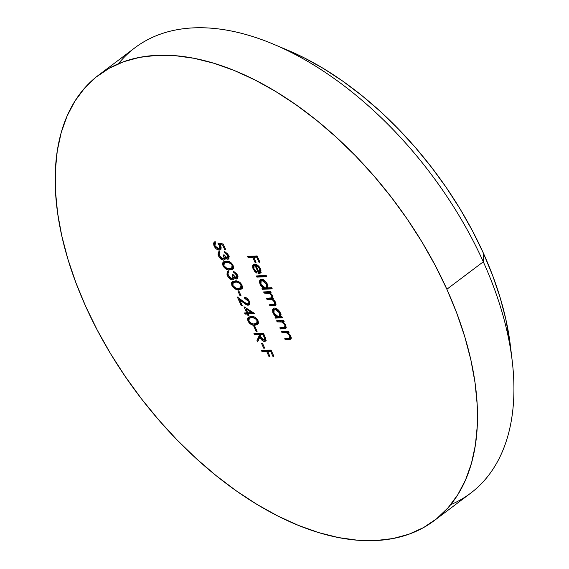 <?xml version="1.0" encoding="UTF-8"?>
<svg xmlns="http://www.w3.org/2000/svg" width="569" height="569" viewBox="0 0 569 569"><rect width="100%" height="100%" fill="white"/><g stroke="black" fill="none" stroke-linecap="round" stroke-linejoin="round"><path stroke-width="0.85" d="M512.2 360.824L510.386 345.653A260.289 149.775 -127 0 0 483.415 253.219L483.301 261.797A278.881 160.472 53 0 1 512.2 360.824A278.881 160.472 53 0 1 450.684 504.682M446.871 289.244A278.881 160.472 53 0 1 434.168 520.671A278.881 160.472 53 0 1 85.798 306.648L75.926 282.821L67.896 259.151L61.772 235.843L57.618 213.14L55.478 191.255L55.364 170.394L57.284 150.764L61.217 132.549L67.128 115.927L74.952 101.062L84.625 88.088L96.04 77.135L109.106 68.316L123.679 61.701L139.625 57.362L156.795 55.342L175.017 55.655L194.121 58.308L213.916 63.266L234.222 70.478L254.834 79.888L275.56 91.396L296.193 104.895L316.535 120.251L336.4 137.314L355.589 155.927L373.918 175.913L391.209 197.066L407.304 219.2L422.034 242.081L435.264 265.51L446.871 289.244L456.743 313.071L464.773 336.741L470.897 360.049L475.051 382.752L477.192 404.637L477.306 425.498L475.385 445.129L471.452 463.344L465.542 479.966L457.718 494.831L448.045 507.804L436.622 518.757L423.564 527.577L408.99 534.191L393.044 538.53L375.874 540.55L357.652 540.237L338.548 537.584L318.747 532.627L298.448 525.415L277.836 516.005L257.11 504.497L236.476 490.997L216.128 475.641L196.269 458.578L177.08 439.965L158.751 419.979L141.453 398.826L125.365 376.692L110.635 353.811L97.399 330.383L85.798 306.648A278.881 160.472 53 0 1 98.501 75.222A278.881 160.472 53 0 1 446.871 289.244L483.301 261.797L446.871 289.244M434.168 520.671L470.599 493.216A278.881 160.472 -127 0 0 483.301 261.797A278.881 160.472 -127 0 0 134.931 47.768L98.501 75.222M244.001 306.755L246.747 312.85L244.542 312.957L245.061 314.109L247.266 314.003L247.935 315.482L248.916 315.432L248.248 313.953L254.862 313.633L244.001 306.755L246.747 312.85L244.542 312.957L245.061 314.109L247.266 314.003L247.935 315.482L248.916 315.432L248.248 313.953L254.862 313.633L244.001 306.755M237.842 290.908L240.075 295.852L241.057 295.802L238.824 290.866L237.842 290.908L240.075 295.852L241.057 295.802L238.824 290.866L237.842 290.908M236.519 275.218L236.924 276.954L235.971 277.857L234.414 276.74L233.134 274.656L232.152 274.706L232.927 277.323L232.365 278.632L231.377 278.682L229.933 277.779L228.418 275.581L227.97 273.412L228.838 272.345L228.311 271.193L227.308 271.818L226.96 274.272L227.856 276.449L229.677 278.668L232.195 279.891L233.738 279.272L234.058 277.622L235.388 278.689L237.237 278.888L237.977 276.797L236.711 273.817L234.008 271.662L233.311 271.456L233.838 272.608L235.367 273.568L236.519 275.218L237.245 274.671L236.519 275.218L236.185 277.871L233.134 274.656L232.152 274.706C233.233 276.861 233.155 278.205 231.917 278.753L228.418 275.581L227.97 273.412L228.838 272.345L228.311 271.193L227.593 271.562L227.429 275.609C228.738 278.248 230.438 279.678 232.522 279.898L233.873 279.052L234.058 277.622L236.697 279.023L237.408 278.782L237.486 275.154L233.311 271.456L236.519 275.218M227.6 255.467L228.005 257.202L227.052 258.113L225.495 256.989L224.214 254.905L223.233 254.955L224.008 257.572L223.446 258.881L222.458 258.931L221.014 258.027L219.499 255.83L219.051 253.66L219.918 252.593L219.399 251.441L218.396 252.074L218.041 254.521L218.944 256.697L220.758 258.923L223.276 260.14L224.663 259.713L225.139 257.871L227.152 259.208L228.318 259.137L229.058 257.046L227.792 254.066L225.089 251.911L224.399 251.704L224.919 252.856L226.448 253.817L227.6 255.467L228.333 254.919L227.6 255.467L227.266 258.12L224.214 254.905L223.233 254.955C224.314 257.11 224.236 258.454 222.998 259.002L219.499 255.83L219.051 253.66L219.918 252.593L219.399 251.441L218.674 251.811L218.51 255.858C219.819 258.497 221.519 259.926 223.603 260.147L224.954 259.3L225.139 257.871L227.785 259.272L228.489 259.03L228.574 255.403L224.399 251.704L227.6 255.467M256.413 275.972L256.932 277.124L266.733 276.655L266.214 275.503L256.413 275.972L256.932 277.124L266.733 276.655L266.214 275.503L256.413 275.972M272.366 299.052L272.707 295.987L269.912 292.815L270.837 292.117L269.912 292.815L271.121 292.758L270.602 291.605L263.625 291.94L264.144 293.092L269.521 293.376L271.762 295.823L271.747 297.836L266.52 298.355L267.039 299.507L272.302 299.728L274.663 302.253L274.578 304.344L269.422 304.778L269.941 305.93L275.332 305.411L275.865 303.078L274.208 300.396L272.366 299.052L273.042 296.982L271.84 294.514L269.912 292.815L271.121 292.758L270.602 291.605L263.625 291.94L264.144 293.092L267.081 292.95C268.803 292.615 270.367 293.576 271.762 295.823L271.719 297.857L266.52 298.355L267.039 299.507L269.756 299.379C271.548 298.96 273.184 299.92 274.663 302.253L274.642 304.301L269.422 304.778L269.941 305.93L275.474 305.311L275.609 302.409L272.537 298.931M281.534 331.606L282.053 332.758L285.531 332.616L287.466 333.128L289.82 335.824L290.197 337.417L289.777 338.178L284.728 338.683L285.247 339.835L290.019 339.501L290.951 338.904L291.2 337.403L290.51 335.461L287.772 332.481L289.031 332.417L288.511 331.265L281.534 331.606L282.053 332.758L286.527 332.723L289.82 335.824L289.536 338.313L284.728 338.683L285.247 339.835L288.81 339.665L290.652 339.216L290.766 335.98L287.772 332.481L289.031 332.417L288.511 331.265L281.534 331.606M281.897 316.62L280.609 316.684L280.93 314.977L280.076 312.338L277.7 309.401L276.043 308.37L274.486 308.064L273.255 308.483L272.565 309.614L272.864 312.651L274.358 315.24L276.121 316.897L274.919 316.954L275.439 318.107L282.416 317.772L281.897 316.62L280.609 316.684L280.311 312.815C278.767 309.849 276.833 308.263 274.486 308.064L273.298 308.448L273.063 313.128L276.121 316.897L274.919 316.954L275.439 318.107L282.416 317.772L281.897 316.62M253.909 333.69L254.428 334.842L258.838 334.629L259.258 335.568L256.982 340.497L257.622 341.919L259.905 336.99L261.242 339.387L263.219 341.13L264.948 341.364L265.794 340.646L265.673 338.299L263.461 333.235L253.909 333.69L254.428 334.842L258.838 334.629L259.258 335.568L256.982 340.497L257.622 341.919L259.905 336.99C260.972 339.65 262.522 341.123 264.549 341.421L265.417 341.137L265.801 338.719L263.461 333.235L253.909 333.69M261.484 350.483L262.01 351.635L266.662 351.407L268.966 356.507L269.948 356.464L267.643 351.358L270.581 351.222L272.885 356.322L273.867 356.272L271.043 350.02L261.484 350.483L262.01 351.635L266.662 351.407L268.966 356.507L269.948 356.464L267.643 351.358L270.581 351.222L272.885 356.322L273.867 356.272L271.043 350.02L261.484 350.483M247.572 256.391L248.091 257.537L252.743 257.316L255.047 262.416L256.029 262.373L253.724 257.266L256.662 257.124L258.966 262.231L259.948 262.181L257.124 255.929L247.572 256.391L248.091 257.537L252.743 257.316L255.047 262.416L256.029 262.373L253.724 257.266L256.662 257.124L258.966 262.231L259.948 262.181L257.124 255.929L247.572 256.391M261.477 343.249L263.703 348.185L264.685 348.143L262.458 343.199L261.477 343.249L263.703 348.185L264.685 348.143L262.458 343.199L261.477 343.249M253.895 326.464L256.128 331.4L257.103 331.35L254.876 326.414L253.895 326.464L256.128 331.4L257.103 331.35L254.876 326.414L253.895 326.464M276.626 320.738L277.146 321.89L282.089 322.026L284.913 324.963L285.289 326.556L284.877 327.317L279.82 327.815L280.339 328.967L285.112 328.633L286.043 328.043L285.866 325.119L282.871 321.62L284.13 321.556L283.611 320.404L276.626 320.738L277.146 321.89L281.627 321.862L284.913 324.963L284.635 327.445L279.82 327.815L280.339 328.967L283.91 328.797L285.752 328.356L285.866 325.119L282.871 321.62L284.13 321.556L283.611 320.404L276.626 320.738M223.183 244.023L217.813 242.942L219.983 246.918L220.025 247.963L219.285 248.873L217.827 248.76L215.302 246.434L214.627 244.684L214.862 243.248L215.409 242.885L214.89 241.733L213.531 243.077L213.965 245.78L216.369 248.959L219.35 250.097L220.431 249.777L221.071 248.881L220.971 246.718L219.783 244.4L222.607 244.976L224.577 249.343L225.559 249.293L223.183 244.023L217.813 242.942L219.577 245.744L219.598 248.71L218.866 248.945L214.975 245.801L215.409 242.885L214.89 241.733L214.172 242.06L213.965 245.78C215.381 248.561 217.173 249.997 219.35 250.097L220.495 249.734L220.651 245.908L219.783 244.4L222.607 244.976L224.577 249.343L225.559 249.293L223.183 244.023M271.712 287.679L267.544 287.878L267.714 285.126L266.2 282.153L263.042 279.564L261.135 279.301L259.556 280.816L259.478 282.437L260.63 285.41L263.12 288.092L261.911 288.156L262.43 289.308L272.231 288.832L271.712 287.679L267.544 287.878L267.302 284.016C265.766 281.043 263.824 279.464 261.484 279.258L260.296 279.649L260.061 284.329L263.12 288.092L261.911 288.156L262.43 289.308L272.231 288.832L271.712 287.679M253.938 268.831L253.575 266.349L254.962 265.282L258.753 273.675L260.566 272.8L261 270.83L260.609 269.237L259.144 266.662L257.43 265.09L255.261 264.158L253.39 264.528L252.65 265.574L252.778 268.07L254.784 271.541L257.032 273.255L256.968 272.21L255.218 270.816L253.938 268.831L254.087 265.581L254.962 265.282L258.753 273.675L260.161 273.212L260.716 272.537L260.382 268.696L257.43 265.09L254.606 264.123L253.39 264.528L253.148 269.016L257.032 273.255L256.968 272.21L253.938 268.831M222.977 265.744L224.421 267.857L228.247 269.855L232.316 269.4L233.51 267.423L233.02 265.261L231.583 263.163L229.67 261.797L227.785 261.263L223.453 261.847L222.579 263.091L222.977 265.744L223.759 265.154L222.977 265.744C225.075 268.988 227.415 270.382 229.997 269.934L232.586 269.229L233.02 265.261C230.922 262.046 228.596 260.702 226.057 261.207L223.368 261.911L222.977 265.744M231.896 285.496L233.34 287.608L237.166 289.607L241.228 289.152L242.422 287.167L241.939 285.012L240.495 282.914L238.582 281.548L236.704 281.015L232.372 281.598L231.491 282.843L231.896 285.496L232.678 284.898L231.896 285.496C233.994 288.739 236.334 290.133 238.916 289.685L241.498 288.981L241.939 285.012C239.834 281.797 237.515 280.446 234.976 280.958L232.287 281.662L231.896 285.496M248.24 301.186L248.226 303.81L246.597 303.874L237.337 296.99L241.27 305.709L242.252 305.667L239.556 299.692L245.893 304.458L247.629 305.183L249.137 304.877L249.684 303.988L249.243 301.2L246.967 298.256L244.172 297.167L244.691 298.32L246.662 299.102L248.24 301.186L248.973 300.638L248.24 301.186L248.162 303.867L247.558 304.066L243.539 301.776L237.337 296.99L241.27 305.709L242.252 305.667L239.556 299.692L243.56 302.779L248.155 305.212L249.101 304.899L249.243 301.2C247.899 298.625 246.206 297.281 244.172 297.167L244.691 298.32L248.24 301.186M247.949 321.044L249.386 323.156L253.212 325.155L257.28 324.707L258.475 322.723L257.992 320.56L256.548 318.462L254.635 317.097L252.757 316.563L248.425 317.146L247.543 318.391L247.949 321.044L248.731 320.454L247.949 321.044C250.047 324.287 252.387 325.681 254.962 325.233L257.551 324.529L257.992 320.56C255.886 317.353 253.568 316.001 251.029 316.506L248.34 317.21L247.949 321.044M287.63 50.15L304.173 57.818L323.519 68.557L342.773 81.161L361.763 95.492L380.305 111.417L398.215 128.793L415.32 147.442L431.458 167.186L446.48 187.841L460.229 209.207L472.583 231.064L483.415 253.219L492.619 275.453L500.123 297.551L505.834 319.301L510.407 345.845M259.713 261.669L258.966 262.231L259.713 261.669M257.408 256.562L256.662 257.124L257.408 256.562M257.266 256.242L254.94 256.356L253.724 257.266L254.94 256.356L257.266 256.242M255.794 261.854L255.047 262.416L255.794 261.854M254.194 256.918L253.959 256.399L252.743 257.316L253.959 256.399L249.307 256.626L248.091 257.537L249.165 256.313L253.959 256.399L254.194 256.918M273.632 355.76L272.885 356.322L273.632 355.76M271.328 350.653L270.581 351.222L271.328 350.653M271.185 350.333L268.853 350.447L267.643 351.358L268.853 350.447L271.185 350.333M269.713 355.945L268.966 356.507L269.713 355.945M268.106 351.009L267.878 350.49L266.662 351.407L267.878 350.49L263.219 350.717L262.01 351.635L263.077 350.404L267.878 350.49L268.106 351.009M264.45 347.623L263.703 348.185L264.45 347.623M265.851 340.497L264.549 341.421L265.759 340.504L264.379 340.184M260.645 336.435L259.905 336.99L260.645 336.435M258.447 340.141L258.191 339.579L256.982 340.497L258.191 339.579L260.154 335.34L258.191 339.579L258.447 340.141M260.005 335.006L259.258 335.568L260.005 335.006M260.282 334.231L260.054 333.719L258.838 334.629L260.054 333.719L255.645 333.932L254.428 334.842L255.502 333.612L260.054 333.719L260.282 334.231M264.429 340.212L266.164 340.447M261.029 333.669L263.603 333.548L261.029 333.669L259.82 334.586L261.029 333.669M262.999 334.43L264.087 336.841L264.834 336.279L264.087 336.841C265.097 338.662 265.076 339.807 264.03 340.269L260.865 336.933L259.82 334.586L262.999 334.43L263.746 333.868L262.999 334.43L264.855 339.06L264.03 340.269L262.131 339.174L259.82 334.586L262.999 334.43M265.879 339.017L264.03 340.269M256.875 330.838L256.128 331.4L256.875 330.838M282.039 316.933L276.655 317.196L275.439 318.107L276.655 317.196L276.42 316.677L276.655 317.196L282.039 316.933M276.804 316.385L276.121 316.897L276.804 316.385M273.739 312.623L273.063 313.128L273.739 312.623M273.668 310.098L274.002 308.128L273.653 309.465M275.289 308.654L276.214 308.298M281.093 314.678L280.126 315.781M279.457 312.872L279.329 316.485L278.39 316.791L273.938 313.128L274.151 309.508L276.1 308.391L274.998 309.216L279.457 312.872L280.097 312.388L279.457 312.872L279.962 315.006L279.351 316.471L277.195 316.57L274.258 313.761L273.547 310.432L274.649 309.266L276.378 309.543L279.457 312.872M279.329 316.485L280.937 315.091M275.965 308.334L274.151 309.508M283.831 320.895L282.871 321.62L283.831 320.895M286.193 327.751L283.91 328.797L285.119 327.886L281.555 328.057L280.339 328.967L281.413 327.744L286.328 327.723M285.844 326.535L284.635 327.445M285.546 324.486L284.913 324.963L285.546 324.486M283.454 321.179L282.836 320.944L281.627 321.862L282.836 320.944L280.887 320.859L279.671 321.769L280.887 320.859L278.362 320.98L277.146 321.89L278.22 320.667L280.901 320.859M281.826 320.838L283.775 321.357M288.732 331.755L287.772 332.481L288.732 331.755M291.1 338.619L288.81 339.665L290.026 338.747L286.463 338.918L285.247 339.835L286.321 338.605L291.228 338.583M291.193 337.076L289.536 338.313M290.446 335.347L289.82 335.824L290.446 335.347M288.355 332.04L287.743 331.805L286.527 332.723L287.743 331.805L285.787 331.72L284.578 332.637L285.787 331.72L283.262 331.841L282.053 332.758L283.127 331.528L285.787 331.72M286.733 331.706L288.675 332.218M225.331 248.774L224.577 249.343L225.331 248.774M223.354 244.407L222.607 244.976L223.354 244.407M220.9 243.56L219.783 244.4L220.9 243.56M220.971 249.13L219.35 250.097L220.566 249.179L219.093 248.916M214.748 245.189L213.965 245.78L214.748 245.189M214.726 243.461L214.897 241.747M215.381 242.828L215.046 243.077L215.409 242.885M219.598 248.71L221.135 247.387M220.288 245.203L219.577 245.744L220.288 245.203M215.238 241.27L214.684 242.529M214.677 243.084L214.89 244.137M218.468 248.625L221.142 249.087M275.915 304.714L273.717 305.745L274.934 304.835L271.15 305.012L269.941 305.93L271.008 304.7L276.05 304.678M274.642 304.301L275.929 303.32M275.282 301.783L274.663 302.253L275.282 301.783M272.878 298.583L270.972 298.462L269.756 299.379L270.972 298.462L268.255 298.597L267.039 299.507L268.113 298.284L273.511 298.817M271.719 297.857L273.013 296.869M272.387 295.354L271.762 295.823L272.387 295.354M270.517 292.352L268.291 292.032L267.081 292.95L268.291 292.032L265.353 292.174L264.144 293.092L265.211 291.861L270.737 292.459M272.964 296.918L272.537 297.118M271.854 287.992L263.646 288.391L262.43 289.308L263.646 288.391L263.411 287.871L263.646 288.391L271.854 287.992M263.803 287.58L263.12 288.092L263.803 287.58M260.73 283.824L260.061 284.329L260.73 283.824L260.538 281.634L263.091 279.585L261.996 280.41L266.448 284.073L266.32 287.679L265.389 287.985L260.936 284.329L261.143 280.702L263.376 280.745L266.448 284.073L267.096 283.59L266.448 284.073L266.875 286.79L265.389 287.985L262.921 286.982L260.737 283.839M260.666 281.299L261 279.329L260.652 280.666M262.281 279.848L263.205 279.5M268.084 285.88L267.124 286.982M266.32 287.679L267.899 286.349M262.956 279.528L261.143 280.702M266.356 275.816L258.148 276.214L256.932 277.124L258.006 275.894L266.356 275.816M253.802 268.518L253.148 269.016L253.802 268.518M253.731 265.986L254.087 264.194M260.652 272.651L258.753 273.675L259.969 272.757L259.67 272.103L259.969 272.757L261.135 272.459M256.434 264.941L256.199 264.421L256.434 264.941M256.142 264.393L254.962 265.282L256.142 264.393M253.753 265.076L253.859 264.663M260.659 271.363L259.094 272.48L255.879 265.36L256.768 264.685L255.879 265.36L257.807 266.406L258.454 265.922L257.807 266.406L259.556 268.796L260.197 268.305L259.556 268.796L259.45 272.274M225.751 252.223L224.919 252.856L225.751 252.223M228.958 258.39L227.785 259.272L228.958 258.39M228.347 258.29L227.685 258.02M225.822 257.359L225.139 257.871L225.822 257.359M224.506 259.848L224.954 259.3M224.99 259.215L223.603 260.147L224.819 259.236L223.382 258.916M219.278 255.282L218.51 255.858L219.278 255.282M219.186 253.262L219.399 251.448M225.224 256.676L224.762 257.899L222.998 259.002M229.037 256.904L227.266 258.12M225.246 259.165L224.136 259.172M219.179 253.198L219.819 250.943M219.136 252.373L219.285 251.69M225.224 256.662L225.139 256.036M228.823 257.11L229.222 256.292M223.781 263.575L224.065 261.548M233.105 268.682L231.206 269.016L229.997 269.934L231.206 269.016L228.681 268.774M224.072 261.541L223.845 263.867M230.338 269.023L232.06 268.938M232.792 268.781L233.525 268.49M228.695 261.441L226.583 262.359C228.539 261.904 230.36 262.899 232.06 265.346L231.69 268.17L233.006 267.174M225.438 262.06L227.081 261.505M231.69 268.17L229.478 268.781L226.86 268.412L223.973 265.73L224.3 262.914L226.583 262.359L227.792 261.448L229.143 261.47M232.06 265.346L232.792 264.791L232.06 265.346L232.38 266.697L231.789 268.084L228.212 268.732L225.018 267.238L223.973 265.73L223.66 264.073L224.222 262.978L225.31 262.508L227.927 262.387L230.893 263.724L232.06 265.346M227.792 261.448L225.516 261.996L224.3 262.914M234.67 271.975L233.838 272.608L234.67 271.975M237.878 278.141L236.697 279.023L237.878 278.141M237.885 278.113L236.604 277.772M234.741 277.11L234.058 277.622L234.741 277.11M233.425 279.599L233.873 279.052M233.909 278.966L232.522 279.898L233.731 278.988L232.301 278.661M228.197 275.033L227.429 275.609L228.197 275.033M228.105 273.013L228.318 271.2M234.136 276.392L233.681 277.651L231.917 278.753M237.956 276.655L236.185 277.871M237.913 278.113L237.266 278.042M234.165 278.917L233.055 278.924M228.091 272.949L228.738 270.695M228.055 272.146L228.205 271.441M234.144 276.427L234.058 275.787M237.742 276.861L238.134 276.036M232.7 283.326L232.984 281.292M242.024 288.433L240.125 288.768L238.916 289.685L240.125 288.768L237.6 288.526M232.707 281.925L232.764 283.618M239.25 288.775L240.979 288.689M241.711 288.533L242.444 288.241M237.614 281.193L236.711 281.193L235.495 282.11C237.458 281.655 239.279 282.644 240.972 285.097L240.609 287.914L241.925 286.918M234.357 281.811L236 281.257M240.609 287.914L238.397 288.533L235.772 288.156L232.892 285.482L233.219 282.665L235.495 282.11L236.711 281.193L238.062 281.221M240.972 285.097L241.704 284.543L240.972 285.097L241.299 286.449L240.708 287.836L237.131 288.483L233.937 286.989L232.892 285.482L232.579 283.824L233.141 282.729L234.229 282.26L236.846 282.132L239.812 283.476L240.972 285.097M236.711 281.193L234.435 281.747L233.219 282.665M240.822 295.283L240.075 295.852L240.822 295.283M245.758 297.509L244.691 298.32L245.758 297.509M249.578 304.273L248.155 305.212L249.371 304.294L247.928 303.988M244.201 302.295L243.56 302.779L244.201 302.295M240.203 299.202L239.556 299.692L240.203 299.202M242.024 305.148L241.27 305.709L242.024 305.148M240.026 299.337L239.834 298.917L240.026 299.337M248.162 303.867L249.699 302.516M249.905 304.202L247.693 303.874M248.845 304.266L248.283 304.123M249.144 303.078L249.784 302.231M253.831 312.829L249.464 313.035L248.248 313.953L249.464 313.035L253.831 312.829M248.681 314.92L247.935 315.482L248.681 314.92M248.717 313.597L248.482 313.085L247.266 314.003L248.482 313.085L246.277 313.192L245.061 314.109L246.135 312.879L248.482 313.085L248.717 313.597M247.494 312.281L246.747 312.85L247.494 312.281M246.469 308.618L246.256 308.149L246.469 308.618M247.728 312.801L246 308.974L246.718 308.434L246 308.974L251.875 312.601L252.593 312.061L251.875 312.601L247.728 312.801L246 308.974L251.875 312.601L247.728 312.801M248.753 318.875L249.037 316.848M258.077 323.981L256.178 324.316L254.962 325.233L256.178 324.316L253.653 324.074M248.76 317.474L248.817 319.173M255.303 324.323L257.032 324.238M257.764 324.088L258.497 323.789M253.66 316.741L251.548 317.658C253.504 317.203 255.332 318.199 257.024 320.646L256.662 323.469L257.977 322.474M250.403 317.367L252.053 316.805M256.662 323.469L254.45 324.081L251.825 323.711L248.945 321.037L249.272 318.213L251.548 317.658L252.764 316.748L254.115 316.769M257.024 320.646L257.757 320.091L257.024 320.646L257.344 321.997L256.761 323.384L253.184 324.031L249.99 322.538L248.945 321.037L248.632 319.38L249.194 318.277L250.282 317.808L252.899 317.687L255.865 319.031L257.024 320.646M252.764 316.748L250.488 317.303L249.272 318.213M255.879 265.36L257.807 266.406L259.556 268.796L260.04 271.136L259.094 272.48L255.879 265.36M118.416 63.756A278.881 160.472 53 0 1 273.661 44.268A278.881 160.472 53 0 1 483.301 261.797L483.415 253.219A260.289 149.775 -127 0 0 287.743 50.2A260.289 149.775 -127 0 0 280.837 47.419M254.087 265.581L255.303 264.663M273.661 44.268L287.743 50.2"/></g></svg>
